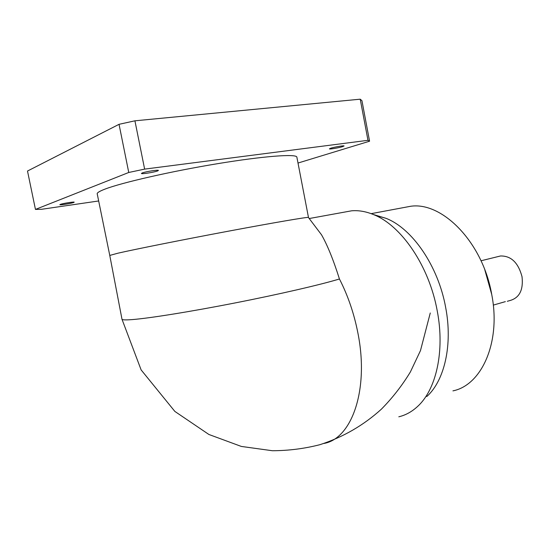 <?xml version="1.0" encoding="UTF-8"?>
<svg xmlns="http://www.w3.org/2000/svg" width="550" height="550" viewBox="0 0 550 550"><rect width="100%" height="100%" fill="white"/><g stroke="black" fill="none" stroke-linecap="round" stroke-linejoin="round"><path stroke-width="0.82" d="M330.825 148.191L329.416 148.858C329.347 149.449 338.869 147.847 342.602 146.644L344.073 145.963C344.19 145.365 334.517 146.994 330.825 148.191M142.189 172.968L141.426 173.484C141.453 174.295 154.323 172.267 157.603 170.947L158.421 170.417C158.483 169.593 145.392 171.641 142.189 172.968M60.266 204.421L59.847 204.696C59.826 205.281 71.459 203.411 73.755 202.469L74.209 202.173C74.291 201.589 62.501 203.479 60.266 204.421M109.752 255.351L97.267 194.088C96.621 192.995 99.192 191.338 104.974 189.117C121.825 182.593 171.277 171.297 217.498 163.694C263.794 156.056 295.934 153.732 296.849 157.039L296.904 157.341M318.175 230.374L321.516 234.788C327.387 245.059 333.362 259.786 339.439 278.974C321.75 284.433 279.647 294.209 235.4 302.878C190.355 311.719 149.366 318.271 132.158 319.598C125.008 320.141 121.598 319.928 121.942 318.972L109.766 255.427L117.996 253.179C135.094 249.26 183.528 239.594 228.965 231.076C274.471 222.544 306.611 217.078 308.357 217.401L308.447 217.525M505.354 301.641L493.288 305.106M452.939 390.871C481.601 385.179 501.05 342.423 491.796 294.848C482.941 242.564 442.379 201.52 410.644 206.271L403.342 207.639M507.299 301.297L510.675 300.327C519.674 297.461 523.456 289.582 522.019 276.671C518.265 262.673 511.094 255.771 500.514 255.977L498.554 256.465M374.859 215.167L385.949 218.302C412.115 228.326 438.268 265.891 445.699 307.67C452.842 344.912 444.455 380.758 426.786 396.536M398.812 416.797C405.529 415.202 411.696 411.833 417.319 406.704C436.088 390.019 445.019 351.388 437.264 311.039C429.192 265.781 401.06 225.143 373.278 214.486C365.784 211.447 358.566 210.224 351.622 210.808L344.114 212.176M98.67 200.97L41.594 209.296L35.454 209.419L128.755 172.473L144.629 169.118L367.978 140.312L369.572 141.206L298.004 163.041M144.629 169.118L134.922 120.808L360.223 99.186L367.978 140.312M369.572 141.206L361.941 100.698L360.223 99.186M35.454 209.419L27.5 171.036L119.041 124.321L128.755 172.473M134.922 120.808L119.041 124.321M484.784 269.72L491.734 294.477M339.439 278.974L339.439 278.974C347.978 295.646 354.138 313.713 357.926 333.169C369.291 389.984 351.67 438.817 323.881 443.458M296.849 157.039L308.474 217.429M481.023 260.776L500.514 255.977M371.161 213.661L410.644 206.271M351.622 210.808L309.21 218.536M385.949 218.302L373.278 214.486M430.265 312.991L420.482 350.591L410.403 371.917C402.208 385.433 392.535 397.849 381.404 409.152C363.557 425.329 343.076 437.168 319.956 444.675C304.384 448.676 288.516 450.697 272.339 450.725L241.333 446.435L208.897 434.479L174.859 411.421L141.123 369.902L122.004 319.296M321.516 234.788L308.357 217.401"/></g></svg>
